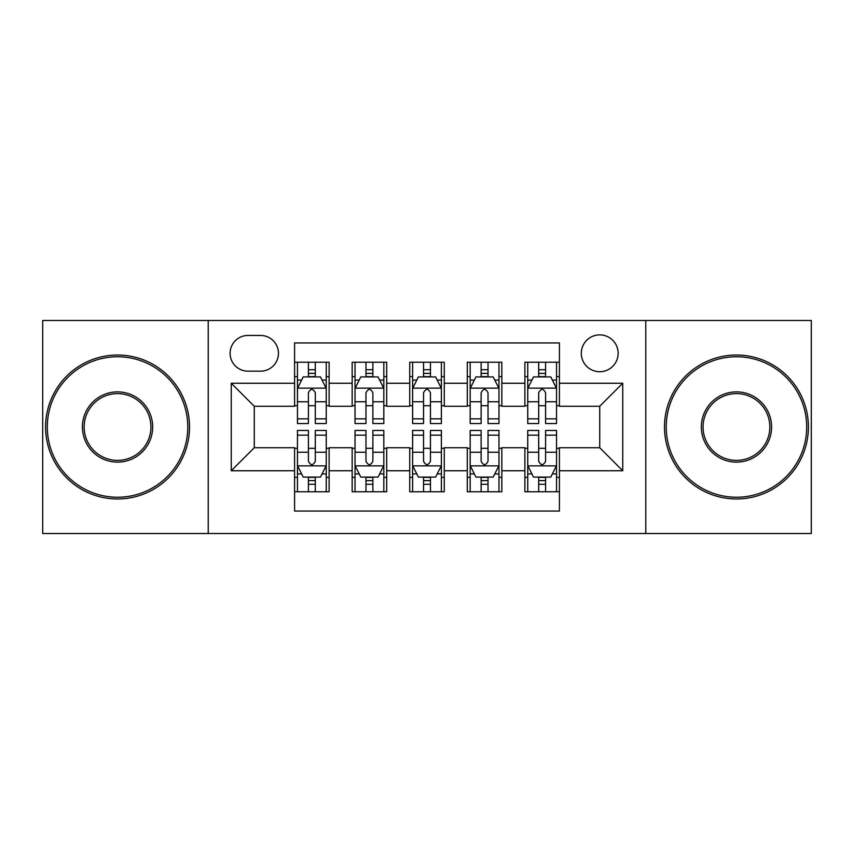 <?xml version="1.0" encoding="UTF-8"?>
<svg xmlns="http://www.w3.org/2000/svg" width="854" height="854" viewBox="0 0 854 854"><rect width="100%" height="100%" fill="white"/><g stroke="black" fill="none" stroke-linecap="round" stroke-linejoin="round"><path stroke-width="1.28" d="M599.721 334.885A18.425 18.425 0 0 0 581.296 353.31A18.425 18.425 0 0 0 599.721 371.725A18.425 18.425 0 0 0 618.147 353.31A18.425 18.425 0 0 0 599.721 334.885M645.773 533.515L811.3 533.515L811.3 320.485L645.773 320.485L645.773 533.515L208.227 533.515L208.227 320.485L42.7 320.485L42.7 533.515L208.227 533.515M559.413 362.235L524.879 362.235L524.879 383.243L501.842 383.243L501.842 406.269L524.879 406.269L524.879 383.243M501.842 383.243L501.842 362.235L467.298 362.235L467.298 383.243L444.272 383.243L444.272 406.269L467.298 406.269L467.298 383.243M444.272 383.243L444.272 362.235L409.728 362.235L409.728 383.243L386.702 383.243L386.702 406.269L409.728 406.269L409.728 383.243M386.702 383.243L386.702 362.235L352.158 362.235L352.158 406.269L329.121 406.269L329.121 362.235L294.587 362.235M294.587 491.765L329.121 491.765L329.121 447.731L352.158 447.731L352.158 491.765L386.702 491.765L386.702 447.731L409.728 447.731L409.728 470.757L386.702 470.757M409.728 470.757L409.728 491.765L444.272 491.765L444.272 447.731L467.298 447.731L467.298 470.757L444.272 470.757M467.298 470.757L467.298 491.765L501.842 491.765L501.842 447.731L524.879 447.731L524.879 470.757L501.842 470.757M247.948 371.159L260.609 371.159A17.849 17.849 0 0 0 278.457 353.31A17.849 17.849 0 0 0 260.609 335.462L247.948 335.462A17.849 17.849 0 0 0 230.1 353.31A17.849 17.849 0 0 0 247.948 371.159M645.773 320.485L208.227 320.485M559.413 383.243L559.413 342.945L294.587 342.945L294.587 406.269L254.278 406.269L254.278 447.731L294.587 447.731L294.587 511.055L559.413 511.055L559.413 447.731L599.721 447.731L599.721 406.269L559.413 406.269L559.413 383.243L622.747 383.243L622.747 470.757L559.413 470.757M294.587 470.757L231.253 470.757L231.253 383.243L294.587 383.243M524.879 470.757L524.879 491.765L559.413 491.765M294.587 376.625L297.459 376.625M308.401 376.625L315.307 376.625M326.249 376.625L329.121 376.625M294.587 405.693L297.459 405.693M308.401 405.693L315.307 405.693M326.249 405.693L329.121 405.693M294.587 448.307L297.459 448.307M308.401 448.307L315.307 448.307M326.249 448.307L329.121 448.307M294.587 477.375L297.459 477.375M308.401 477.375L315.307 477.375M326.249 477.375L329.121 477.375M352.158 405.693L355.029 405.693M365.971 405.693L372.878 405.693M383.82 405.693L386.702 405.693M352.158 376.625L355.029 376.625M365.971 376.625L372.878 376.625M383.82 376.625L386.702 376.625M352.158 448.307L355.029 448.307M365.971 448.307L372.878 448.307M383.82 448.307L386.702 448.307M352.158 477.375L355.029 477.375M365.971 477.375L372.878 477.375M383.82 477.375L386.702 477.375M409.728 448.307L412.61 448.307M423.541 448.307L430.459 448.307M441.39 448.307L444.272 448.307M409.728 477.375L412.61 477.375M423.541 477.375L430.459 477.375M441.39 477.375L444.272 477.375M409.728 376.625L412.61 376.625M423.541 376.625L430.459 376.625M441.39 376.625L444.272 376.625M409.728 405.693L412.61 405.693M423.541 405.693L430.459 405.693M441.39 405.693L444.272 405.693M467.298 448.307L470.18 448.307M481.122 448.307L488.029 448.307M498.971 448.307L501.842 448.307M467.298 477.375L470.18 477.375M481.122 477.375L488.029 477.375M498.971 477.375L501.842 477.375M467.298 376.625L470.18 376.625M481.122 376.625L488.029 376.625M498.971 376.625L501.842 376.625M467.298 405.693L470.18 405.693M481.122 405.693L488.029 405.693M498.971 405.693L501.842 405.693M524.879 448.307L527.751 448.307M538.693 448.307L545.599 448.307M556.541 448.307L559.413 448.307M524.879 477.375L527.751 477.375M538.693 477.375L545.599 477.375M556.541 477.375L559.413 477.375M524.879 376.625L527.751 376.625M538.693 376.625L545.599 376.625M556.541 376.625L559.413 376.625M524.879 405.693L527.751 405.693M538.693 405.693L545.599 405.693M556.541 405.693L559.413 405.693M254.278 406.269L231.253 383.243M254.278 447.731L231.253 470.757M622.747 383.243L599.721 406.269M622.747 470.757L599.721 447.731M315.307 369.718L308.401 369.718M326.249 418.855L315.307 418.855L315.307 423.541L326.249 423.541L326.249 388.431L320.485 376.913L303.213 376.913L297.459 388.431L297.459 423.541L308.401 423.541L308.401 418.855L297.459 418.855M297.459 388.431L297.459 362.235M326.249 388.431L326.249 362.235M308.401 376.913L308.401 362.235M315.307 362.235L315.307 376.913M315.307 418.855L315.307 392.744C313.012 388.303 310.707 388.303 308.401 392.744L308.401 418.855M308.401 484.282L315.307 484.282M297.459 435.145L308.401 435.145L308.401 430.459L297.459 430.459L297.459 465.569L303.213 477.087L320.485 477.087L326.249 465.569L326.249 430.459L315.307 430.459L315.307 435.145L326.249 435.145M326.249 465.569L326.249 491.765M297.459 465.569L297.459 491.765M315.307 477.087L315.307 491.765M308.401 491.765L308.401 477.087M308.401 435.145L308.401 461.256C310.696 465.697 313.002 465.697 315.307 461.256L315.307 435.145M117.542 356.758A70.241 70.241 0 0 0 47.301 427A70.241 70.241 0 0 0 117.542 497.241A70.241 70.241 0 0 0 187.784 427A70.241 70.241 0 0 0 117.542 356.758M117.542 498.971A71.971 71.971 0 0 1 45.582 427A71.971 71.971 0 0 1 117.542 355.029A71.971 71.971 0 0 1 189.513 427A71.971 71.971 0 0 1 117.542 498.971M117.542 391.879A35.121 35.121 0 0 1 152.663 427A35.121 35.121 0 0 1 117.542 462.121A35.121 35.121 0 0 1 82.422 427A35.121 35.121 0 0 1 117.542 391.879M117.542 460.391A33.391 33.391 0 0 0 150.934 427A33.391 33.391 0 0 0 117.542 393.609A33.391 33.391 0 0 0 84.151 427A33.391 33.391 0 0 0 117.542 460.391M736.458 356.758A70.241 70.241 0 0 0 666.216 427A70.241 70.241 0 0 0 736.458 497.241A70.241 70.241 0 0 0 806.699 427A70.241 70.241 0 0 0 736.458 356.758M736.458 498.971A71.971 71.971 0 0 1 664.487 427A71.971 71.971 0 0 1 736.458 355.029A71.971 71.971 0 0 1 808.418 427A71.971 71.971 0 0 1 736.458 498.971M736.458 391.879A35.121 35.121 0 0 1 771.578 427A35.121 35.121 0 0 1 736.458 462.121A35.121 35.121 0 0 1 701.337 427A35.121 35.121 0 0 1 736.458 391.879M736.458 460.391A33.391 33.391 0 0 0 769.849 427A33.391 33.391 0 0 0 736.458 393.609A33.391 33.391 0 0 0 703.066 427A33.391 33.391 0 0 0 736.458 460.391M372.878 369.718L365.971 369.718M383.82 418.855L372.878 418.855L372.878 423.541L383.82 423.541L383.82 388.431L378.066 376.913L360.794 376.913L355.029 388.431L355.029 423.541L365.971 423.541L365.971 418.855L355.029 418.855M355.029 388.431L355.029 362.235M383.82 388.431L383.82 362.235M365.971 376.913L365.971 362.235M372.878 362.235L372.878 376.913M372.878 418.855L372.878 392.744C370.583 388.303 368.277 388.303 365.971 392.744L365.971 418.855M430.459 369.718L423.541 369.718M441.39 418.855L430.459 418.855L430.459 423.541L441.39 423.541L441.39 388.431L435.636 376.913L418.364 376.913L412.61 388.431L412.61 423.541L423.541 423.541L423.541 418.855L412.61 418.855M412.61 388.431L412.61 362.235M441.39 388.431L441.39 362.235M423.541 376.913L423.541 362.235M430.459 362.235L430.459 376.913M430.459 418.855L430.459 392.744C428.153 388.303 425.847 388.303 423.541 392.744L423.541 418.855M488.029 369.718L481.122 369.718M498.971 418.855L488.029 418.855L488.029 423.541L498.971 423.541L498.971 388.431L493.206 376.913L475.934 376.913L470.18 388.431L470.18 423.541L481.122 423.541L481.122 418.855L470.18 418.855M470.18 388.431L470.18 362.235M498.971 388.431L498.971 362.235M481.122 376.913L481.122 362.235M488.029 362.235L488.029 376.913M488.029 418.855L488.029 392.744C485.723 388.303 483.428 388.303 481.122 392.744L481.122 418.855M545.599 369.718L538.693 369.718M556.541 418.855L545.599 418.855L545.599 423.541L556.541 423.541L556.541 388.431L550.787 376.913L533.515 376.913L527.751 388.431L527.751 423.541L538.693 423.541L538.693 418.855L527.751 418.855M527.751 388.431L527.751 362.235M556.541 388.431L556.541 362.235M538.693 376.913L538.693 362.235M545.599 362.235L545.599 376.913M545.599 418.855L545.599 392.744C543.304 388.303 540.998 388.303 538.693 392.744L538.693 418.855M365.971 484.282L372.878 484.282M355.029 435.145L365.971 435.145L365.971 430.459L355.029 430.459L355.029 465.569L360.794 477.087L378.066 477.087L383.82 465.569L383.82 430.459L372.878 430.459L372.878 435.145L383.82 435.145M383.82 465.569L383.82 491.765M355.029 465.569L355.029 491.765M372.878 477.087L372.878 491.765M365.971 491.765L365.971 477.087M365.971 435.145L365.971 461.256C368.277 465.697 370.572 465.697 372.878 461.256L372.878 435.145M423.541 484.282L430.459 484.282M412.61 435.145L423.541 435.145L423.541 430.459L412.61 430.459L412.61 465.569L418.364 477.087L435.636 477.087L441.39 465.569L441.39 430.459L430.459 430.459L430.459 435.145L441.39 435.145M441.39 465.569L441.39 491.765M412.61 465.569L412.61 491.765M430.459 477.087L430.459 491.765M423.541 491.765L423.541 477.087M423.541 435.145L423.541 461.256C425.847 465.697 428.153 465.697 430.459 461.256L430.459 435.145M481.122 484.282L488.029 484.282M470.18 435.145L481.122 435.145L481.122 430.459L470.18 430.459L470.18 465.569L475.934 477.087L493.206 477.087L498.971 465.569L498.971 430.459L488.029 430.459L488.029 435.145L498.971 435.145M498.971 465.569L498.971 491.765M470.18 465.569L470.18 491.765M488.029 477.087L488.029 491.765M481.122 491.765L481.122 477.087M481.122 435.145L481.122 461.256C483.417 465.697 485.723 465.697 488.029 461.256L488.029 435.145M538.693 484.282L545.599 484.282M527.751 435.145L538.693 435.145L538.693 430.459L527.751 430.459L527.751 465.569L533.515 477.087L550.787 477.087L556.541 465.569L556.541 430.459L545.599 430.459L545.599 435.145L556.541 435.145M556.541 465.569L556.541 491.765M527.751 465.569L527.751 491.765M545.599 477.087L545.599 491.765M538.693 491.765L538.693 477.087M538.693 435.145L538.693 461.256C540.988 465.697 543.293 465.697 545.599 461.256L545.599 435.145M352.158 470.757L329.121 470.757M352.158 383.243L329.121 383.243M326.1 388.143L297.608 388.143M297.459 380.083L301.633 380.083M322.075 380.083L326.249 380.083M308.401 401.775L297.459 401.775M326.249 401.775L315.307 401.775M315.307 373.379L308.401 373.379M297.608 465.857L326.1 465.857M326.249 473.917L322.075 473.917M301.633 473.917L297.459 473.917M315.307 452.225L326.249 452.225M297.459 452.225L308.401 452.225M308.401 480.621L315.307 480.621M383.681 388.143L355.179 388.143M355.029 380.083L359.203 380.083M379.646 380.083L383.82 380.083M365.971 401.775L355.029 401.775M383.82 401.775L372.878 401.775M372.878 373.379L365.971 373.379M441.251 388.143L412.749 388.143M412.61 380.083L416.784 380.083M437.216 380.083L441.39 380.083M423.541 401.775L412.61 401.775M441.39 401.775L430.459 401.775M430.459 373.379L423.541 373.379M498.821 388.143L470.319 388.143M470.18 380.083L474.354 380.083M494.797 380.083L498.971 380.083M481.122 401.775L470.18 401.775M498.971 401.775L488.029 401.775M488.029 373.379L481.122 373.379M556.392 388.143L527.9 388.143M527.751 380.083L531.925 380.083M552.367 380.083L556.541 380.083M538.693 401.775L527.751 401.775M556.541 401.775L545.599 401.775M545.599 373.379L538.693 373.379M355.179 465.857L383.681 465.857M383.82 473.917L379.646 473.917M359.203 473.917L355.029 473.917M372.878 452.225L383.82 452.225M355.029 452.225L365.971 452.225M365.971 480.621L372.878 480.621M412.749 465.857L441.251 465.857M441.39 473.917L437.216 473.917M416.784 473.917L412.61 473.917M430.459 452.225L441.39 452.225M412.61 452.225L423.541 452.225M423.541 480.621L430.459 480.621M470.319 465.857L498.821 465.857M498.971 473.917L494.797 473.917M474.354 473.917L470.18 473.917M488.029 452.225L498.971 452.225M470.18 452.225L481.122 452.225M481.122 480.621L488.029 480.621M527.9 465.857L556.392 465.857M556.541 473.917L552.367 473.917M531.925 473.917L527.751 473.917M545.599 452.225L556.541 452.225M527.751 452.225L538.693 452.225M538.693 480.621L545.599 480.621"/></g></svg>
